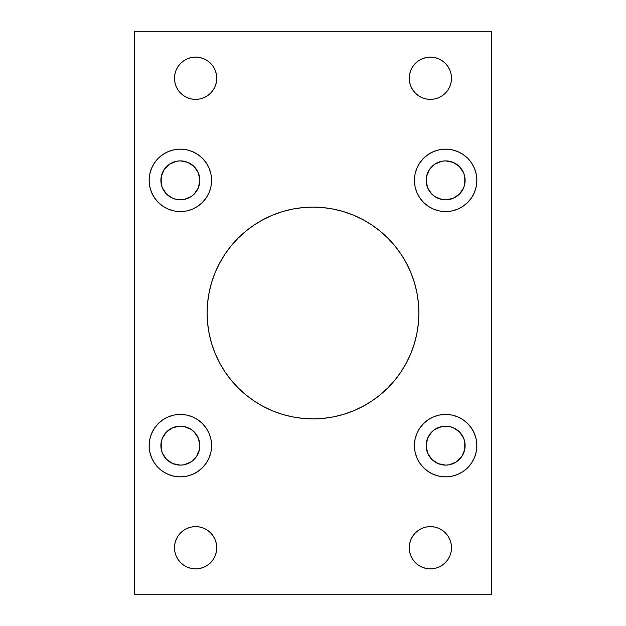 <?xml version="1.0" encoding="UTF-8"?>
<svg xmlns="http://www.w3.org/2000/svg" width="626" height="626" viewBox="0 0 626 626"><rect width="100%" height="100%" fill="white"/><g stroke="black" fill="none" stroke-linecap="round" stroke-linejoin="round"><path stroke-width="0.94" d="M418.872 313A105.872 105.872 0 0 1 313 418.872A105.872 105.872 0 0 1 207.128 313L207.636 323.376L209.162 333.658L211.69 343.737L215.188 353.518L219.632 362.908L224.969 371.821L231.158 380.162L238.138 387.862L245.838 394.842L254.179 401.031L263.092 406.368L272.482 410.812L282.263 414.31L292.342 416.838L302.624 418.364L313 418.872L323.376 418.364L333.658 416.838L343.737 414.31L353.518 410.812L362.908 406.368L371.821 401.031L380.162 394.842L387.862 387.862L394.842 380.162L401.031 371.821L406.368 362.908L410.812 353.518L414.31 343.737L416.838 333.658L418.364 323.376L418.872 313L418.364 302.624L416.838 292.342L414.31 282.263L410.812 272.482L406.368 263.092L401.031 254.179L394.842 245.838L387.862 238.138L380.162 231.158L371.821 224.969L362.908 219.632L353.518 215.188L343.737 211.69L333.658 209.162L323.376 207.636L313 207.128L302.624 207.636L292.342 209.162L282.263 211.69L272.482 215.188L263.092 219.632L254.179 224.969L245.838 231.158L238.138 238.138L231.158 245.838L224.969 254.179L219.632 263.092L215.188 272.482L211.69 282.263L209.162 292.342L207.636 302.624L207.128 313A105.872 105.872 0 0 1 313 207.128A105.872 105.872 0 0 1 418.872 313M476.855 445.634A31.222 31.222 0 0 1 445.634 476.855A31.222 31.222 0 0 1 414.412 445.634L415.015 451.722L416.791 457.583L419.67 462.982L423.559 467.708L428.286 471.597L433.685 474.477L439.546 476.253L445.634 476.855L451.722 476.253L457.583 474.477L462.982 471.597L467.708 467.708L471.597 462.982L474.477 457.583L476.253 451.722L476.855 445.634L476.253 439.546L474.477 433.685L471.597 428.286L467.708 423.559L462.982 419.67L457.583 416.791L451.722 415.015L445.634 414.412L439.546 415.015L433.685 416.791L428.286 419.67L423.559 423.559L419.67 428.286L416.791 433.685L415.015 439.546L414.412 445.634A31.222 31.222 0 0 1 445.634 414.412A31.222 31.222 0 0 1 476.855 445.634M476.855 180.366A31.222 31.222 0 0 1 445.634 211.588A31.222 31.222 0 0 1 414.412 180.366L415.015 186.454L416.791 192.315L419.67 197.714L423.559 202.441L428.286 206.33L433.685 209.209L439.546 210.985L445.634 211.588L451.722 210.985L457.583 209.209L462.982 206.33L467.708 202.441L471.597 197.714L474.477 192.315L476.253 186.454L476.855 180.366L476.253 174.278L474.477 168.417L471.597 163.018L467.708 158.292L462.982 154.403L457.583 151.523L451.722 149.747L445.634 149.144L439.546 149.747L433.685 151.523L428.286 154.403L423.559 158.292L419.67 163.018L416.791 168.417L415.015 174.278L414.412 180.366A31.222 31.222 0 0 1 445.634 149.144A31.222 31.222 0 0 1 476.855 180.366M211.588 445.634A31.222 31.222 0 0 1 180.366 476.855A31.222 31.222 0 0 1 149.144 445.634L149.747 451.722L151.523 457.583L154.403 462.982L158.292 467.708L163.018 471.597L168.417 474.477L174.278 476.253L180.366 476.855L186.454 476.253L192.315 474.477L197.714 471.597L202.441 467.708L206.33 462.982L209.209 457.583L210.985 451.722L211.588 445.634L210.985 439.546L209.209 433.685L206.33 428.286L202.441 423.559L197.714 419.67L192.315 416.791L186.454 415.015L180.366 414.412L174.278 415.015L168.417 416.791L163.018 419.67L158.292 423.559L154.403 428.286L151.523 433.685L149.747 439.546L149.144 445.634A31.222 31.222 0 0 1 180.366 414.412A31.222 31.222 0 0 1 211.588 445.634M211.588 180.366A31.222 31.222 0 0 1 180.366 211.588A31.222 31.222 0 0 1 149.144 180.366L149.747 186.454L151.523 192.315L154.403 197.714L158.292 202.441L163.018 206.33L168.417 209.209L174.278 210.985L180.366 211.588L186.454 210.985L192.315 209.209L197.714 206.33L202.441 202.441L206.33 197.714L209.209 192.315L210.985 186.454L211.588 180.366L210.985 174.278L209.209 168.417L206.33 163.018L202.441 158.292L197.714 154.403L192.315 151.523L186.454 149.747L180.366 149.144L174.278 149.747L168.417 151.523L163.018 154.403L158.292 158.292L154.403 163.018L151.523 168.417L149.747 174.278L149.144 180.366A31.222 31.222 0 0 1 180.366 149.144A31.222 31.222 0 0 1 211.588 180.366M451.502 547.75A21.127 21.127 0 0 1 430.375 568.877A21.127 21.127 0 0 1 409.248 547.75L409.654 551.874L410.859 555.833L412.808 559.487L415.437 562.688L418.637 565.317L422.292 567.266L426.251 568.471L430.375 568.877L434.499 568.471L438.458 567.266L442.113 565.317L445.313 562.688L447.942 559.487L449.891 555.833L451.096 551.874L451.502 547.75L451.096 543.626L449.891 539.667L447.942 536.012L445.313 532.812L442.113 530.183L438.458 528.234L434.499 527.029L430.375 526.622L426.251 527.029L422.292 528.234L418.637 530.183L415.437 532.812L412.808 536.012L410.859 539.667L409.654 543.626L409.248 547.75A21.127 21.127 0 0 1 430.375 526.622A21.127 21.127 0 0 1 451.502 547.75L451.096 551.874L449.891 555.833L447.942 559.487M174.498 547.75A21.127 21.127 0 0 1 195.625 526.622A21.127 21.127 0 0 1 216.752 547.75A21.127 21.127 0 0 1 195.625 568.877A21.127 21.127 0 0 1 174.498 547.75L174.904 551.874L176.109 555.833L178.058 559.487L180.687 562.688L183.887 565.317L187.542 567.266L191.501 568.471L195.625 568.877L199.749 568.471L203.708 567.266L207.362 565.317L210.563 562.688L213.192 559.487L215.141 555.833L216.346 551.874L216.752 547.75L216.346 543.626L215.141 539.667L213.192 536.012L210.563 532.812L207.362 530.183L203.708 528.234L199.749 527.029L195.625 526.622L191.501 527.029L187.542 528.234L183.887 530.183L180.687 532.812L178.058 536.012L176.109 539.667L174.904 543.626L174.498 547.75L174.904 551.874L176.109 555.833L178.058 559.487M451.502 78.25A21.127 21.127 0 0 1 430.375 99.377A21.127 21.127 0 0 1 409.248 78.25L409.654 82.374L410.859 86.333L412.808 89.987L415.437 93.188L418.637 95.817L422.292 97.766L426.251 98.971L430.375 99.377L434.499 98.971L438.458 97.766L442.113 95.817L445.313 93.188L447.942 89.987L449.891 86.333L451.096 82.374L451.502 78.25L451.096 74.126L449.891 70.167L447.942 66.513L445.313 63.312L442.113 60.683L438.458 58.734L434.499 57.529L430.375 57.122L426.251 57.529L422.292 58.734L418.637 60.683L415.437 63.312L412.808 66.513L410.859 70.167L409.654 74.126L409.248 78.25A21.127 21.127 0 0 1 430.375 57.122A21.127 21.127 0 0 1 451.502 78.25L451.096 74.126L449.891 70.167L447.942 66.513M216.752 78.25A21.127 21.127 0 0 1 195.625 99.377A21.127 21.127 0 0 1 174.498 78.25L174.904 82.374L176.109 86.333L178.058 89.987L180.687 93.188L183.887 95.817L187.542 97.766L191.501 98.971L195.625 99.377L199.749 98.971L203.708 97.766L207.362 95.817L210.563 93.188L213.192 89.987L215.141 86.333L216.346 82.374L216.752 78.25L216.346 74.126L215.141 70.167L213.192 66.513L210.563 63.312L207.362 60.683L203.708 58.734L199.749 57.529L195.625 57.122L191.501 57.529L187.542 58.734L183.887 60.683L180.687 63.312L178.058 66.513L176.109 70.167L174.904 74.126L174.498 78.25A21.127 21.127 0 0 1 195.625 57.122A21.127 21.127 0 0 1 216.752 78.25M191.188 164.168L187.823 162.369L194.146 166.586L198.364 172.909L199.851 180.366A19.484 19.484 0 0 1 180.366 199.851A19.484 19.484 0 0 1 160.882 180.366A19.484 19.484 0 0 1 180.366 160.882A19.484 19.484 0 0 1 199.851 180.366L198.364 187.823L194.146 194.146L191.188 196.564L194.146 194.146M199.851 445.634A19.484 19.484 0 0 1 180.366 465.118A19.484 19.484 0 0 1 160.882 445.634A19.484 19.484 0 0 1 180.366 426.149A19.484 19.484 0 0 1 199.851 445.634L199.475 449.437L199.851 445.634L198.364 438.177L194.146 431.854L191.188 429.436L194.146 431.854M465.118 180.366A19.484 19.484 0 0 1 445.634 199.851A19.484 19.484 0 0 1 426.149 180.366A19.484 19.484 0 0 1 445.634 160.882A19.484 19.484 0 0 1 465.118 180.366L464.742 176.563L464.742 184.169L465.118 180.366M465.118 445.634A19.484 19.484 0 0 1 445.634 465.118A19.484 19.484 0 0 1 426.149 445.634A19.484 19.484 0 0 1 445.634 426.149A19.484 19.484 0 0 1 465.118 445.634L464.742 441.831L464.742 449.437L465.118 445.634M134.59 31.3L134.59 594.7L491.41 594.7L491.41 31.3L134.59 31.3L491.41 31.3L491.41 594.7L134.59 594.7L134.59 31.3M207.636 323.376L209.162 333.658M263.092 406.368L272.482 410.812M292.342 416.838L302.624 418.364L313 418.872L323.376 418.364L333.658 416.838M362.908 406.368L371.821 401.031L380.162 394.842M410.812 353.518L414.31 343.737M418.364 302.624L416.838 292.342M362.908 219.632L353.518 215.188M333.658 209.162L323.376 207.636L313 207.128L302.624 207.636L292.342 209.162M263.092 219.632L254.179 224.969L245.838 231.158M215.188 272.482L211.69 282.263M431.854 194.146L434.812 196.564L431.854 194.146L427.636 187.823L426.149 180.366L426.525 176.563L426.149 180.366M438.177 198.364L441.831 199.475L434.812 196.564M463.631 187.823L464.742 184.169L463.631 187.823L459.414 194.146L453.091 198.364L445.634 199.851L441.831 199.475M456.456 164.168L453.091 162.369L459.414 166.586L463.631 172.909L464.742 176.563M438.177 162.369L434.812 164.168L441.831 161.258L445.634 160.882L453.091 162.369M160.882 180.366L161.258 184.169L161.258 176.563L160.882 180.366M172.909 198.364L176.563 199.475L172.909 198.364L166.586 194.146L162.369 187.823L161.258 184.169M172.909 162.369L169.544 164.168L176.563 161.258L180.366 160.882L187.823 162.369M409.654 82.374L410.859 86.333M412.808 89.987L415.437 93.188L418.637 95.817L422.292 97.766M426.251 98.971L430.375 99.377L434.499 98.971L438.458 97.766L442.113 95.817L445.313 93.188L447.942 89.987L449.891 86.333M438.458 58.734L434.499 57.529M176.109 86.333L178.058 89.987L180.687 93.188L183.887 95.817L187.542 97.766M191.501 98.971L195.625 99.377L199.749 98.971L203.708 97.766L207.362 95.817L210.563 93.188L213.192 89.987M203.708 58.734L199.749 57.529M183.887 60.683L180.687 63.312M178.058 66.513L176.109 70.167L174.904 74.126L174.498 78.25M187.542 567.266L191.501 568.471M216.346 543.626L215.141 539.667M213.192 536.012L210.563 532.812L207.362 530.183L203.708 528.234M199.749 527.029L195.625 526.622L191.501 527.029L187.542 528.234L183.887 530.183L180.687 532.812L178.058 536.012L176.109 539.667M422.292 567.266L426.251 568.471M442.113 565.317L445.313 562.688M449.891 539.667L447.942 536.012L445.313 532.812L442.113 530.183L438.458 528.234M434.499 527.029L430.375 526.622L426.251 527.029L422.292 528.234L418.637 530.183L415.437 532.812L412.808 536.012M160.882 445.634L161.258 449.437L161.258 441.831L160.882 445.634M169.544 461.832L172.909 463.631L166.586 459.414L162.369 453.091L161.258 449.437M187.823 463.631L191.188 461.832L184.169 464.742L180.366 465.118L172.909 463.631M187.823 427.636L184.169 426.525L191.188 429.436M162.369 438.177L161.258 441.831L162.369 438.177L166.586 431.854L172.909 427.636L180.366 426.149L184.169 426.525M434.812 461.832L438.177 463.631L431.854 459.414L427.636 453.091L426.149 445.634L427.636 438.177L431.854 431.854L434.812 429.436L431.854 431.854M453.091 463.631L456.456 461.832L449.437 464.742L445.634 465.118L438.177 463.631M453.091 427.636L449.437 426.525L453.091 427.636L459.414 431.854L463.631 438.177L464.742 441.831M186.454 149.747L180.366 149.144M154.403 197.714L154.99 198.552M163.018 206.33L168.417 209.209M180.366 211.588L186.454 210.985M197.714 206.33L199.35 205.156M161.258 176.563L164.168 169.544L169.544 164.168M191.188 196.564L184.169 199.475L176.563 199.475M197.714 419.67L192.315 416.791M180.366 414.412L174.278 415.015M174.278 476.253L180.366 476.855M199.475 449.437L196.564 456.456L191.188 461.832M451.722 149.747L445.634 149.144M428.286 206.33L433.685 209.209M445.634 211.588L451.722 210.985M426.525 176.563L429.436 169.544L434.812 164.168M471.597 428.286L471.01 427.448M462.982 419.67L457.583 416.791M445.634 414.412L439.546 415.015M428.286 419.67L426.65 420.844M439.546 476.253L445.634 476.855M434.812 429.436L441.831 426.525L449.437 426.525M464.742 449.437L461.832 456.456L456.456 461.832"/></g></svg>
